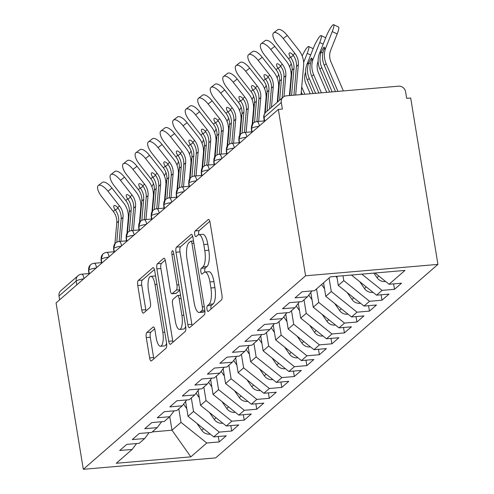 <?xml version="1.0" encoding="UTF-8"?>
<svg xmlns="http://www.w3.org/2000/svg" width="494" height="494" viewBox="0 0 494 494"><rect width="100%" height="100%" fill="white"/><g stroke="black" fill="none" stroke-linecap="round" stroke-linejoin="round"><path stroke-width="0.74" d="M206.992 309.318A2.921 0.945 -94.9 0 0 208.104 311.486A2.921 0.945 -94.9 0 0 208.314 311.387L221.374 300.019A4.174 1.352 -94.9 0 0 221.942 294.924L210.086 222.522A4.174 1.352 -94.9 0 0 208.499 219.429A4.174 1.352 -94.9 0 0 208.196 219.571L195.136 230.939A2.921 0.945 -94.9 0 0 194.741 234.502A2.921 0.945 -94.9 0 0 195.852 236.663A2.921 0.945 -94.9 0 0 196.062 236.57L197.748 235.101A13.363 4.329 -94.9 0 1 198.712 234.656A13.363 4.329 -94.9 0 1 203.794 244.542L204.782 250.582A13.363 4.329 -94.9 0 1 202.954 266.877L201.262 268.347A2.921 0.945 -94.9 0 0 200.867 271.91A2.921 0.945 -94.9 0 0 201.978 274.077A2.921 0.945 -94.9 0 0 202.188 273.979L203.874 272.509A13.363 4.329 -94.9 0 1 204.837 272.064A13.363 4.329 -94.9 0 1 209.919 281.957L210.907 287.99A13.363 4.329 -94.9 0 1 209.079 304.285L207.387 305.755A2.921 0.945 -94.9 0 0 206.992 309.318M204.837 272.064L208.851 271.719A13.363 4.329 -94.9 0 1 213.927 281.611L214.915 287.644A13.363 4.329 -94.9 0 1 213.093 303.94L211.401 305.409A2.921 0.945 -94.9 0 0 211 308.972A2.921 0.945 -94.9 0 0 211.012 309.034M209.814 221.306L199.15 230.593A2.921 0.945 -94.9 0 0 198.749 234.156A2.921 0.945 -94.9 0 0 198.847 234.644M198.712 234.656L202.725 234.31A13.363 4.329 -94.9 0 1 207.801 244.203L208.789 250.236A13.363 4.329 -94.9 0 1 206.967 266.532L205.276 268.001A2.921 0.945 -94.9 0 0 204.874 271.564A2.921 0.945 -94.9 0 0 204.973 272.052M146.848 332.493A4.174 1.352 -94.9 0 0 146.28 337.587L149.608 357.903A4.174 1.352 -94.9 0 0 151.195 360.991A4.174 1.352 -94.9 0 0 151.491 360.855L165.996 348.227A4.174 1.352 -94.9 0 0 166.571 343.132L154.715 270.731A4.174 1.352 -94.9 0 0 153.121 267.637A4.174 1.352 -94.9 0 0 152.825 267.779L138.32 280.407A4.174 1.352 -94.9 0 0 137.752 285.495L141.766 310.034A4.174 1.352 -94.9 0 0 143.353 313.122A4.174 1.352 -94.9 0 0 143.655 312.986L149.861 307.583A4.174 1.352 -94.9 0 0 150.435 302.489L148.441 290.324A11.171 3.619 -94.9 0 1 150.769 276.331A11.171 3.619 -94.9 0 1 155.017 284.593L162.822 332.264A11.171 3.619 -94.9 0 1 160.494 346.257A11.171 3.619 -94.9 0 1 156.246 337.989L154.943 330.041A4.174 1.352 -94.9 0 0 153.356 326.954A4.174 1.352 -94.9 0 0 153.06 327.09L146.848 332.493L150.861 332.147A4.174 1.352 -94.9 0 0 150.287 337.241L153.615 357.557A4.174 1.352 -94.9 0 0 153.887 358.768M278.344 109.409L305.588 275.788L83.313 469.3L56.069 302.921L278.344 109.409L282.352 109.063L281.284 102.505L264.092 117.467L264.716 121.271M187.831 324.62A4.174 1.352 -94.9 0 0 189.418 327.713A4.174 1.352 -94.9 0 0 189.721 327.571L204.226 314.944A4.174 1.352 -94.9 0 0 204.794 309.855L192.938 237.447A4.174 1.352 -94.9 0 0 191.351 234.36A4.174 1.352 -94.9 0 0 191.048 234.496L176.549 247.124A4.174 1.352 -94.9 0 0 175.975 252.218L187.831 324.62L191.845 324.274A4.174 1.352 -94.9 0 0 192.117 325.49M185.114 331.585L170.609 344.213A4.174 1.352 -94.9 0 1 170.307 344.349A4.174 1.352 -94.9 0 1 168.72 341.261L156.864 268.853A4.174 1.352 -94.9 0 1 157.432 263.765L163.638 258.362A4.174 1.352 -94.9 0 1 163.94 258.22A4.174 1.352 -94.9 0 1 165.527 261.314L170.337 290.676A4.174 1.352 -94.9 0 0 171.924 293.769A4.174 1.352 -94.9 0 0 172.227 293.627L176.339 290.046A4.174 1.352 -94.9 0 0 176.914 284.952L171.906 254.379A2.921 0.945 -94.9 0 1 172.517 250.717A2.921 0.945 -94.9 0 1 173.629 252.885L185.682 326.491A4.174 1.352 -94.9 0 1 185.114 331.585M305.588 275.788L437.931 264.395L215.656 457.907L83.313 469.3M393.613 283.877L394.502 289.305L401.517 283.198L389.081 284.266L404.987 270.422L330.393 276.844L314.493 290.688L302.056 291.763L295.048 297.863L307.478 296.795L301.97 301.593L289.533 302.661L282.525 308.769L294.955 307.7L289.447 312.492L277.017 313.567L270.002 319.667L282.432 318.599L276.924 323.397L264.494 324.465L257.479 330.572L269.909 329.504L264.401 334.296L251.971 335.37L244.956 341.471L257.386 340.403L251.878 345.201L239.448 346.269L232.433 352.376L244.863 351.308L239.355 356.1L226.925 357.174L219.91 363.281L232.341 362.207L226.832 367.005L214.402 368.073L207.387 374.18L219.818 373.112L214.31 377.91L201.879 378.978L194.864 385.085L207.295 384.011L201.787 388.809L189.356 389.877L182.342 395.984L194.778 394.916L189.264 399.714L176.833 400.782L169.819 406.889L182.255 405.815L176.741 410.613L164.311 411.681L157.296 417.788L169.732 416.72L164.218 421.518L151.788 422.586L144.773 428.693L157.209 427.619L151.695 432.417L139.265 433.485L132.25 439.592L144.686 438.524L139.172 443.322L126.742 444.39L119.727 450.497L132.164 449.423L136.585 443.544M394.502 289.305L382.072 290.373L376.564 295.171L351.438 275.034M381.09 294.782L381.979 300.204L388.994 294.097L376.564 295.171M381.979 300.204L369.549 301.272L364.041 306.07L338.291 285.433L336.797 276.294M368.567 305.681L369.456 311.109L376.471 305.002L364.041 306.07M369.456 311.109L357.026 312.177L351.518 316.975L325.768 296.332L323.551 282.803M356.044 316.586L356.934 322.008L363.948 315.901L351.518 316.975M356.934 322.008L344.503 323.076L338.995 327.874L313.245 307.237L310.812 292.362M343.521 327.485L344.411 332.913L351.425 326.806L338.995 327.874M344.411 332.913L331.98 333.981L326.472 338.779L300.723 318.136L298.29 303.267M330.999 338.39L331.888 343.812L338.903 337.705L326.472 338.779M331.888 343.812L319.457 344.88L313.949 349.678L288.2 329.041L285.767 314.165M318.482 349.289L319.365 354.717L326.38 348.61L313.949 349.678M319.365 354.717L306.935 355.785L301.426 360.583L275.677 339.94L273.244 325.071M305.959 360.194L306.842 365.616L313.857 359.509L301.426 360.583M306.842 365.616L294.412 366.69L288.904 371.482L263.154 350.845L260.721 335.969M293.436 371.093L294.325 376.521L301.334 370.414L288.904 371.482M294.325 376.521L281.889 377.589L276.381 382.387L250.631 361.744L248.198 346.874M280.913 381.998L281.802 387.42L288.811 381.319L276.381 382.387M281.802 387.42L269.366 388.494L263.858 393.286L238.108 372.649L235.675 357.773M268.39 392.897L269.279 398.325L276.288 392.217L263.858 393.286M269.279 398.325L256.843 399.393L251.335 404.191L225.585 383.548L223.152 368.678M255.867 403.802L256.757 409.223L263.765 403.123L251.335 404.191M256.757 409.223L244.32 410.298L238.812 415.09L213.062 394.453L210.629 379.577M243.344 414.701L244.234 420.128L251.242 414.021L238.812 415.09M244.234 420.128L231.797 421.197L226.289 425.995L200.539 405.358L198.106 390.482M230.822 425.606L231.711 431.027L238.719 424.926L226.289 425.995M231.711 431.027L219.274 432.102L213.766 436.9L188.023 416.257L185.583 401.381M218.299 436.505L219.188 441.932L226.196 435.825L213.766 436.9M219.188 441.932L206.758 443.001L190.851 456.845L116.257 463.273L132.164 449.423M144.686 438.524L149.108 432.639M169.769 416.664L171.992 430.212L181.008 422.364L178.791 408.828M206.758 443.001L181.008 422.364M152.282 431.91L171.992 430.212L190.851 456.845M157.209 427.619L161.631 421.74M188.023 416.257L193.531 411.459L191.314 397.929M219.274 432.102L193.531 411.459M169.732 416.72L174.147 410.835M200.539 405.358L206.054 400.56L203.837 387.024M231.797 421.197L206.054 400.56M182.255 405.815L186.67 399.936M213.062 394.453L218.576 389.655L216.36 376.125M244.32 410.298L218.576 389.655M194.778 394.916L199.193 389.031M225.585 383.548L231.099 378.756L228.883 365.22M256.843 399.393L231.099 378.756M207.295 384.011L211.716 378.132M238.108 372.649L243.622 367.851L241.405 354.322M269.366 388.494L243.622 367.851M219.818 373.112L224.239 367.227M250.631 361.744L256.145 356.952L253.928 343.416M281.889 377.589L256.145 356.952M232.341 362.207L236.762 356.328M263.154 350.845L268.662 346.047L266.451 332.518M294.412 366.69L268.662 346.047M244.863 351.308L249.285 345.423M275.677 339.94L281.185 335.148L278.974 321.613M306.935 355.785L281.185 335.148M257.386 340.403L261.808 334.524M288.2 329.041L293.708 324.243L291.497 310.714M319.457 344.88L293.708 324.243M269.909 329.504L274.331 323.619M300.723 318.136L306.231 313.338L304.014 299.809M331.98 333.981L306.231 313.338M282.432 318.599L286.853 312.714M313.245 307.237L318.754 302.439L316.537 288.91M344.503 323.076L318.754 302.439M294.955 307.7L299.376 301.815M325.768 296.332L331.276 291.534L329.06 278.005M357.026 312.177L331.276 291.534M307.478 296.795L311.899 290.91M338.291 285.433L343.799 280.635L343.003 275.757M369.549 301.272L343.799 280.635M281.284 102.505A6.379 5.879 49 0 1 283.105 97.176A6.379 5.879 49 0 1 286.292 95.842L398.578 86.172A6.379 5.879 49 0 1 405.599 91.804L406.673 98.362L410.687 98.016L437.931 264.395M382.072 290.373L361.818 274.139M59.626 299.821L59.008 296.017A6.379 5.879 -131 0 1 60.83 290.688L78.015 275.726A6.379 5.879 -131 0 0 76.193 281.055L59.008 296.017M389.081 284.266L375.026 273.003M252.131 132.231L251.508 128.428A6.379 5.879 -131 0 1 252.996 123.414A6.379 5.879 -131 0 1 253.336 123.092A6.379 6.379 0 0 1 256.979 121.549A6.379 2.069 -94.9 0 1 259.344 125.945M239.609 143.13L238.985 139.327A6.379 5.879 -131 0 1 240.473 134.319A6.379 5.879 -131 0 1 240.813 133.998A6.379 6.379 0 0 1 244.456 132.454A6.379 2.069 -94.9 0 1 246.821 136.85M227.086 154.035L226.462 150.232A6.379 5.879 -131 0 1 227.95 145.217A6.379 5.879 -131 0 1 228.29 144.896A6.379 6.379 0 0 1 231.933 143.353A6.379 2.069 -94.9 0 1 234.298 147.755M214.563 164.934L213.939 161.13A6.379 5.879 -131 0 1 215.427 156.123A6.379 5.879 -131 0 1 215.767 155.801A6.379 6.379 0 0 1 219.41 154.258A6.379 2.069 -94.9 0 1 221.781 158.654M202.04 175.839L201.416 172.036A6.379 5.879 -131 0 1 202.911 167.021A6.379 5.879 -131 0 1 203.244 166.706A6.379 6.379 0 0 1 206.887 165.157A6.379 2.069 -94.9 0 1 209.258 169.559M189.517 186.738L188.893 182.934A6.379 5.879 -131 0 1 190.388 177.926A6.379 5.879 -131 0 1 190.721 177.605A6.379 6.379 0 0 1 194.364 176.062A6.379 2.069 -94.9 0 1 196.736 180.458M176.994 197.643L176.37 193.839A6.379 5.879 -131 0 1 177.865 188.825A6.379 5.879 -131 0 1 178.198 188.51A6.379 6.379 0 0 1 181.841 186.96A6.379 2.069 -94.9 0 1 184.213 191.363M164.471 208.542L163.847 204.738A6.379 5.879 -131 0 1 165.342 199.73A6.379 5.879 -131 0 1 165.675 199.409A6.379 6.379 0 0 1 169.319 197.866A6.379 2.069 -94.9 0 1 171.69 202.262M151.948 219.447L151.331 215.643A6.379 5.879 -131 0 1 152.819 210.629A6.379 5.879 -131 0 1 153.152 210.314A6.379 6.379 0 0 1 156.796 208.764A6.379 2.069 -94.9 0 1 159.167 213.167M139.425 230.346L138.808 226.548A6.379 5.879 -131 0 1 140.296 221.534A6.379 5.879 -131 0 1 140.629 221.213A6.379 6.379 0 0 1 144.273 219.669A6.379 2.069 -94.9 0 1 146.644 224.066M126.909 241.251L126.285 237.447A6.379 5.879 -131 0 1 127.773 232.433A6.379 5.879 -131 0 1 128.107 232.118A6.379 6.379 0 0 1 131.75 230.568A6.379 2.069 -94.9 0 1 134.121 234.971M114.386 252.15L113.762 248.352A6.379 5.879 -131 0 1 115.25 243.338A6.379 5.879 -131 0 1 115.584 243.017A6.379 6.379 0 0 1 119.227 241.473A6.379 2.069 -94.9 0 1 121.598 245.87M101.863 263.055L101.239 259.251A6.379 5.879 -131 0 1 102.727 254.237A6.379 5.879 -131 0 1 103.061 253.922A6.379 6.379 0 0 1 106.704 252.378A6.379 2.069 -94.9 0 1 109.075 256.775M89.34 273.96L88.716 270.156A6.379 5.879 -131 0 1 90.204 265.142A6.379 5.879 -131 0 1 90.538 264.821A6.379 6.379 0 0 1 94.181 263.277A6.379 2.069 -94.9 0 1 96.552 267.674M192.666 236.231L180.557 246.778A4.174 1.352 -94.9 0 0 179.989 251.872L191.845 324.274M201.953 310.491A2.921 0.945 -94.9 0 0 202.349 306.928L191.944 243.369A2.921 0.945 -94.9 0 0 190.832 241.208A2.921 0.945 -94.9 0 0 190.622 241.307L188.838 242.857A13.363 4.329 -94.9 0 0 187.016 259.152L194.13 302.594A13.363 4.329 -94.9 0 0 199.206 312.486A13.363 4.329 -94.9 0 0 200.169 312.041L201.953 310.491L204.856 310.238M199.206 312.486L203.219 312.14A13.363 4.329 -94.9 0 0 204.176 311.695L200.169 312.041M204.93 311.041L204.176 311.695M165.255 260.097L161.445 263.419A4.174 1.352 -94.9 0 0 160.871 268.514L172.727 340.916A4.174 1.352 -94.9 0 0 172.999 342.132M171.924 293.769L175.932 293.424A4.174 1.352 -94.9 0 0 176.234 293.282L179.742 290.231M175.327 321.143A11.171 3.619 -94.9 0 0 179.575 329.412A11.171 3.619 -94.9 0 0 181.903 315.419L179.155 298.629A4.174 1.352 -94.9 0 0 177.562 295.536A4.174 1.352 -94.9 0 0 177.266 295.678L173.147 299.259A4.174 1.352 -94.9 0 0 172.579 304.353L175.327 321.143M179.575 329.412L183.583 329.066A11.171 3.619 -94.9 0 0 185.658 326.336M154.671 328.831L150.861 332.147M160.494 346.257L164.502 345.911A11.171 3.619 -94.9 0 0 166.577 343.176M155.604 276.195A11.171 3.619 -94.9 0 0 154.783 275.985L150.769 276.331M154.443 269.514L142.328 280.061A4.174 1.352 -94.9 0 0 141.759 285.149L145.779 309.689A4.174 1.352 -94.9 0 0 146.051 310.905M385.555 281.438A8.509 7.836 -131 0 1 384.906 281.524A8.509 7.836 -131 0 1 377.027 277.665L373.872 273.102M333.672 24.7L338.6 27.034A10.633 1.778 115.3 0 1 337.18 33.919L332.252 31.585A10.633 1.778 -64.7 0 0 333.672 24.7A10.633 1.778 -64.7 0 0 325.991 37.038L319.495 53.377A21.273 19.587 49 0 0 319.884 69.179L329.683 92.106M343.355 90.927L330.974 61.954A15.74 14.493 -131 0 1 330.684 50.265L337.18 33.919M332.252 31.585L325.756 47.93A21.273 19.587 49 0 0 326.145 63.726L337.97 91.39M322.903 52.833L321.254 52.055L321.378 51.74A4.255 0.71 115.3 0 1 323.978 47.263A4.255 0.71 115.3 0 1 324.323 47.115A4.255 0.71 115.3 0 1 323.873 49.567L323.761 49.875A21.273 19.587 49 0 0 324.268 65.362L335.482 91.606M321.254 52.055A21.273 19.587 49 0 0 321.767 67.542L332.172 91.89M295.659 95.033L298.339 64.763A15.74 14.493 49 0 0 294.844 53.346L283.253 38.563A10.633 4.143 -127.6 0 0 273.639 32.857L277.671 29.751A10.633 4.143 52.4 0 1 287.292 35.457L298.882 50.24A21.273 19.587 -131 0 1 303.606 65.671L301.044 94.57M273.639 32.857A10.633 4.143 -127.6 0 0 276.992 44.015L288.582 58.798L290.466 57.162A4.255 1.655 52.4 0 1 289.305 53.006A4.255 1.655 52.4 0 1 289.336 52.982A4.255 1.655 52.4 0 1 292.961 54.988L293.183 55.266A15.74 14.493 -131 0 1 296.462 66.4L298.339 64.763M296.462 66.4L293.986 94.366A4.255 1.099 99.8 0 1 293.893 95.188M291.584 95.385L293.955 68.58A15.74 14.493 -131 0 0 290.676 57.446L290.466 57.162M289.836 95.533L292.078 70.216A15.74 14.493 49 0 0 288.582 58.798M373.032 292.343A8.509 7.836 -131 0 1 372.383 292.423A8.509 7.836 -131 0 1 364.504 288.564L359.743 281.691M323.175 44.12L319.729 42.49A10.633 1.778 -64.7 0 0 321.149 35.605A10.633 1.778 -64.7 0 0 313.468 47.943L306.972 64.282A21.273 19.587 49 0 0 307.367 80.084L313.11 93.533M326.781 92.353L318.451 72.859A15.74 14.493 -131 0 1 318.13 61.256M319.729 42.49L313.233 58.829A21.273 19.587 49 0 0 313.628 74.631L321.396 92.816M310.38 63.738L308.731 62.954L308.855 62.645A4.255 0.71 115.3 0 1 311.455 58.162A4.255 0.71 115.3 0 1 311.8 58.02A4.255 0.71 115.3 0 1 311.35 60.472L311.239 60.774A21.273 19.587 49 0 0 311.745 76.267L318.914 93.033M308.731 62.954A21.273 19.587 49 0 0 309.244 78.447L315.598 93.317M360.509 303.242A8.509 7.836 -131 0 1 359.86 303.328A8.509 7.836 -131 0 1 351.981 299.469L347.226 292.59M310.652 55.025L307.206 53.389A10.633 1.778 -64.7 0 0 308.627 46.504A10.633 1.778 -64.7 0 0 302.174 55.989M310.213 93.78L305.928 83.758A15.74 14.493 -131 0 1 305.607 72.155M307.206 53.389L303.631 62.386M301.717 86.975L304.829 94.243M301.278 91.97L302.34 94.459M337.056 277.906L335.988 276.362M347.986 314.147A8.509 7.836 -131 0 1 347.338 314.227A8.509 7.836 -131 0 1 339.458 310.368L334.704 303.495M291.244 63.664A10.633 1.778 -64.7 0 0 289.651 66.888M292.003 71.031L291.108 73.291M324.533 288.805L321.569 284.525M335.463 325.046A8.509 7.836 -131 0 1 334.815 325.132A8.509 7.836 -131 0 1 326.935 321.273L322.181 314.394M278.721 74.569A10.633 1.778 -64.7 0 0 277.128 77.793M279.481 81.936L278.585 84.19M312.01 299.71L308.787 295.054M283.97 96.565L285.816 75.668A15.74 14.493 49 0 0 282.321 64.251L270.731 49.468A10.633 4.143 -127.6 0 0 261.116 43.762L265.148 40.656A10.633 4.143 52.4 0 1 274.769 46.362L286.359 61.145A21.273 19.587 -131 0 1 291.083 76.57L289.398 95.577M261.116 43.762A10.633 4.143 -127.6 0 0 264.469 54.92L276.06 69.703L277.943 68.061A4.255 1.655 52.4 0 1 276.788 63.905A4.255 1.655 52.4 0 1 276.813 63.88A4.255 1.655 52.4 0 1 280.438 65.887L280.66 66.165A15.74 14.493 -131 0 1 283.939 77.299L285.816 75.668M279.598 100.226L281.432 79.485A15.74 14.493 -131 0 0 278.153 68.345L277.943 68.061M277.721 101.863L279.555 81.115A15.74 14.493 49 0 0 276.06 69.703M282.105 98.047L283.939 77.299M271.459 107.315L273.293 86.567A15.74 14.493 49 0 0 269.798 75.15L258.208 60.367A10.633 4.143 -127.6 0 0 248.593 54.667L252.625 51.561A10.633 4.143 52.4 0 1 262.246 57.261L273.837 72.05A21.273 19.587 -131 0 1 278.56 87.475L277.251 102.277M248.593 54.667A10.633 4.143 -127.6 0 0 251.946 65.819L263.537 80.602L265.42 78.966A4.255 1.655 52.4 0 1 264.265 74.81A4.255 1.655 52.4 0 1 264.29 74.785A4.255 1.655 52.4 0 1 267.915 76.792L268.137 77.07A15.74 14.493 -131 0 1 271.416 88.204L273.293 86.567M267.075 111.131L268.909 90.383A15.74 14.493 -131 0 0 265.63 79.25L265.42 78.966M265.185 112.891L267.032 92.02A15.74 14.493 49 0 0 263.537 80.602M269.582 108.952L271.416 88.204M258.652 121.407L260.77 97.472A15.74 14.493 49 0 0 257.275 86.055L245.685 71.272A10.633 4.143 -127.6 0 0 236.07 65.566L240.109 62.46A10.633 4.143 52.4 0 1 249.723 68.166L261.314 82.949A21.273 19.587 -131 0 1 266.038 98.374L264.691 113.577M236.07 65.566A10.633 4.143 -127.6 0 0 239.423 76.724L251.014 91.507L252.897 89.865A4.255 1.655 52.4 0 1 251.742 85.715A4.255 1.655 52.4 0 1 251.773 85.69A4.255 1.655 52.4 0 1 255.392 87.691L255.614 87.969A15.74 14.493 -131 0 1 258.893 99.109L260.77 97.472M254.534 122.271L256.386 101.289A15.74 14.493 -131 0 0 253.107 90.155L252.897 89.865M252.662 123.784L254.509 102.919A15.74 14.493 49 0 0 251.014 91.507M256.905 121.555L258.893 99.109M264.129 119.925L264.037 120.944M246.129 132.306L248.247 108.371A15.74 14.493 49 0 0 244.752 96.96L233.162 82.171A10.633 4.143 -127.6 0 0 223.547 76.471L227.586 73.365A10.633 4.143 52.4 0 1 237.2 79.065L248.791 93.854A21.273 19.587 -131 0 1 253.515 109.279L252.168 124.476M223.547 76.471A10.633 4.143 -127.6 0 0 226.9 87.623L238.491 102.406L240.374 100.77A4.255 1.655 52.4 0 1 239.22 96.614A4.255 1.655 52.4 0 1 239.25 96.589A4.255 1.655 52.4 0 1 242.869 98.596L243.091 98.874A15.74 14.493 -131 0 1 246.37 110.008L248.247 108.371M242.011 133.176L243.869 112.187A15.74 14.493 -131 0 0 240.584 101.054L240.374 100.77M240.14 134.689L241.986 113.824A15.74 14.493 49 0 0 238.491 102.406M244.382 132.46L246.37 110.008M251.607 130.842L251.52 131.842M322.94 335.951A8.509 7.836 -131 0 1 322.292 336.031A8.509 7.836 -131 0 1 314.412 332.172L309.658 325.299M266.198 85.474A10.633 1.778 -64.7 0 0 264.605 88.692M266.958 92.841L266.062 95.095M299.488 310.609L296.264 305.953M233.606 143.211L235.724 119.276A15.74 14.493 49 0 0 232.229 107.859L220.639 93.076A10.633 4.143 -127.6 0 0 211.024 87.37L215.063 84.264A10.633 4.143 52.4 0 1 224.677 89.97L236.268 104.753A21.273 19.587 -131 0 1 240.992 120.178L239.646 135.375M211.024 87.37A10.633 4.143 -127.6 0 0 214.377 98.528L225.968 113.311L227.851 111.669A4.255 1.655 52.4 0 1 226.697 107.519A4.255 1.655 52.4 0 1 226.727 107.494A4.255 1.655 52.4 0 1 230.346 109.501L230.568 109.773A15.74 14.493 -131 0 1 233.847 120.913L235.724 119.276M229.488 144.075L231.346 123.092A15.74 14.493 -131 0 0 228.067 111.959L227.851 111.669M227.617 145.594L229.463 124.729A15.74 14.493 49 0 0 225.968 113.311M231.859 143.359L233.847 120.913M239.084 141.747L238.997 142.747M310.417 346.85A8.509 7.836 -131 0 1 309.769 346.936A8.509 7.836 -131 0 1 301.89 343.077L297.135 336.198M253.675 96.373A10.633 1.778 -64.7 0 0 252.082 99.597M254.441 103.74L253.539 105.994M286.965 321.514L283.741 316.858M221.084 154.109L223.202 130.175A15.74 14.493 49 0 0 219.707 118.764L208.116 103.975A10.633 4.143 -127.6 0 0 198.502 98.275L202.54 95.169A10.633 4.143 52.4 0 1 212.154 100.869L223.745 115.658A21.273 19.587 -131 0 1 228.469 131.083L227.123 146.28M198.502 98.275A10.633 4.143 -127.6 0 0 201.855 109.427L213.445 124.21L215.328 122.574A4.255 1.655 52.4 0 1 214.174 118.418A4.255 1.655 52.4 0 1 214.205 118.393A4.255 1.655 52.4 0 1 217.823 120.4L218.045 120.678A15.74 14.493 -131 0 1 221.324 131.812L223.202 130.175M216.965 154.98L218.823 133.991A15.74 14.493 -131 0 0 215.545 122.858L215.328 122.574M215.094 156.493L216.94 135.628A15.74 14.493 49 0 0 213.445 124.21M219.336 154.264L221.324 131.812M226.561 152.646L226.474 153.646M297.894 357.755A8.509 7.836 -131 0 1 297.246 357.835A8.509 7.836 -131 0 1 289.367 353.976L284.612 347.103M241.158 107.278A10.633 1.778 -64.7 0 0 239.559 110.495M241.918 114.645L241.016 116.899M274.448 332.413L271.218 327.757M208.561 165.015L210.679 141.08A15.74 14.493 49 0 0 207.184 129.663L195.593 114.88A10.633 4.143 -127.6 0 0 185.979 109.174L190.017 106.068A10.633 4.143 52.4 0 1 199.632 111.774L211.222 126.557A21.273 19.587 -131 0 1 215.946 141.982L214.6 157.178M185.979 109.174A10.633 4.143 -127.6 0 0 189.332 120.332L200.922 135.115L202.806 133.473A4.255 1.655 52.4 0 1 201.651 129.323A4.255 1.655 52.4 0 1 201.682 129.298A4.255 1.655 52.4 0 1 205.306 131.305L205.523 131.583A15.74 14.493 -131 0 1 208.801 142.717L210.679 141.08M204.442 165.879L206.301 144.896A15.74 14.493 -131 0 0 203.022 133.763L202.806 133.473M202.571 167.398L204.417 146.533A15.74 14.493 49 0 0 200.922 135.115M206.813 165.163L208.801 142.717M214.038 163.551L213.951 164.551M285.371 368.654A8.509 7.836 -131 0 1 284.723 368.74A8.509 7.836 -131 0 1 276.844 364.881L272.089 358.008M228.636 118.177A10.633 1.778 -64.7 0 0 227.036 121.401M229.395 125.544L228.494 127.804M261.925 343.318L258.702 338.662M196.038 175.913L198.156 151.979A15.74 14.493 49 0 0 194.661 140.568L183.07 125.785A10.633 4.143 -127.6 0 0 173.456 120.079L177.494 116.973A10.633 4.143 52.4 0 1 187.109 122.679L198.699 137.462A21.273 19.587 -131 0 1 203.423 152.887L202.077 168.084M173.456 120.079A10.633 4.143 -127.6 0 0 176.809 131.231L188.405 146.014L190.283 144.378A4.255 1.655 52.4 0 1 189.128 140.222A4.255 1.655 52.4 0 1 189.159 140.197A4.255 1.655 52.4 0 1 192.784 142.204L193 142.482A15.74 14.493 -131 0 1 196.279 153.615L198.156 151.979M191.919 176.784L193.778 155.795A15.74 14.493 -131 0 0 190.499 144.662L190.283 144.378M190.048 178.297L191.9 157.432A15.74 14.493 49 0 0 188.405 146.014M194.296 176.068L196.279 153.615M201.515 174.45L201.429 175.45M272.849 379.559A8.509 7.836 -131 0 1 272.2 379.639A8.509 7.836 -131 0 1 264.321 375.78L259.566 368.907M216.113 129.082A10.633 1.778 -64.7 0 0 214.513 132.299M216.872 136.449L215.971 138.703M249.402 354.217L246.179 349.561M183.515 186.818L185.639 162.884A15.74 14.493 49 0 0 182.144 151.467L170.547 136.684A10.633 4.143 -127.6 0 0 160.933 130.978L164.971 127.872A10.633 4.143 52.4 0 1 174.586 133.578L186.176 148.361A21.273 19.587 -131 0 1 190.9 163.786L189.554 178.982M160.933 130.978A10.633 4.143 -127.6 0 0 164.286 142.136L175.883 156.919L177.76 155.277A4.255 1.655 52.4 0 1 176.605 151.127A4.255 1.655 52.4 0 1 176.636 151.102A4.255 1.655 52.4 0 1 180.261 153.109L180.477 153.387A15.74 14.493 -131 0 1 183.756 164.521L185.639 162.884M179.396 187.683L181.255 166.7A15.74 14.493 -131 0 0 177.976 155.567L177.76 155.277M177.531 189.202L179.378 168.337A15.74 14.493 49 0 0 175.883 156.919M181.773 186.967L183.756 164.521M188.992 185.355L188.906 186.355M260.332 390.458A8.509 7.836 -131 0 1 259.677 390.544A8.509 7.836 -131 0 1 251.798 386.685L247.043 379.812M203.59 139.981A10.633 1.778 -64.7 0 0 201.99 143.204M204.349 147.348L203.448 149.608M236.879 365.122L233.656 360.466M170.998 197.717L173.116 173.783A15.74 14.493 49 0 0 169.621 162.372L158.024 147.589A10.633 4.143 -127.6 0 0 148.41 141.883L152.448 138.777A10.633 4.143 52.4 0 1 162.063 144.483L173.653 159.266A21.273 19.587 -131 0 1 178.377 174.691L177.031 189.887M148.41 141.883A10.633 4.143 -127.6 0 0 151.763 153.035L163.36 167.818L165.243 166.182A4.255 1.655 52.4 0 1 164.082 162.026A4.255 1.655 52.4 0 1 164.113 162.001A4.255 1.655 52.4 0 1 167.738 164.008L167.954 164.286A15.74 14.493 -131 0 1 171.233 175.419L173.116 173.783M166.873 198.588L168.732 177.599A15.74 14.493 -131 0 0 165.453 166.466L165.243 166.182M165.008 200.101L166.855 179.236A15.74 14.493 49 0 0 163.36 167.818M169.251 197.872L171.233 175.419M176.469 196.254L176.383 197.254M247.809 401.363A8.509 7.836 -131 0 1 247.154 401.443A8.509 7.836 -131 0 1 239.275 397.584L234.52 390.711M191.067 150.886A10.633 1.778 -64.7 0 0 189.468 154.109M191.826 158.253L190.931 160.507M224.356 376.02L221.133 371.365M158.475 208.622L160.593 184.688A15.74 14.493 49 0 0 157.098 173.271L145.502 158.488A10.633 4.143 -127.6 0 0 135.887 152.782L139.925 149.676A10.633 4.143 52.4 0 1 149.54 155.382L161.13 170.164A21.273 19.587 -131 0 1 165.854 185.59L164.514 200.786M135.887 152.782A10.633 4.143 -127.6 0 0 139.24 163.94L150.837 178.723L152.72 177.087A4.255 1.655 52.4 0 1 151.559 172.931A4.255 1.655 52.4 0 1 151.59 172.906A4.255 1.655 52.4 0 1 155.215 174.913L155.431 175.191A15.74 14.493 -131 0 1 158.71 186.324L160.593 184.688M154.35 209.487L156.209 188.504A15.74 14.493 -131 0 0 152.93 177.371L152.72 177.087M152.485 211.006L154.332 190.141A15.74 14.493 49 0 0 150.837 178.723M156.728 208.771L158.71 186.324M163.946 207.159L163.86 208.159M235.286 412.262A8.509 7.836 -131 0 1 234.631 412.348A8.509 7.836 -131 0 1 226.752 408.489L221.997 401.616M178.544 161.785A10.633 1.778 -64.7 0 0 176.945 165.008M179.303 169.152L178.408 171.412M211.833 386.926L208.61 382.27M145.952 219.527L148.07 195.587A15.74 14.493 49 0 0 144.575 184.176L132.979 169.393A10.633 4.143 -127.6 0 0 123.364 163.687L127.403 160.581A10.633 4.143 52.4 0 1 137.017 166.287L148.614 181.07A21.273 19.587 -131 0 1 153.331 196.495L151.991 211.691M123.364 163.687A10.633 4.143 -127.6 0 0 126.723 174.839L138.314 189.628L140.197 187.986A4.255 1.655 52.4 0 1 139.036 183.83A4.255 1.655 52.4 0 1 139.067 183.805A4.255 1.655 52.4 0 1 142.692 185.812L142.908 186.09A15.74 14.493 -131 0 1 146.193 197.223L148.07 195.587M141.827 220.392L143.686 199.403A15.74 14.493 -131 0 0 140.407 188.27L140.197 187.986M139.963 221.905L141.809 201.039A15.74 14.493 49 0 0 138.314 189.628M144.205 219.676L146.193 197.223M151.423 218.058L151.337 219.058M222.763 423.167A8.509 7.836 -131 0 1 222.115 423.247A8.509 7.836 -131 0 1 214.235 419.387L209.475 412.515M166.021 172.69A10.633 1.778 -64.7 0 0 164.422 175.913M166.781 180.057L165.885 182.311M199.31 397.831L196.087 393.168M133.429 230.426L135.547 206.492A15.74 14.493 49 0 0 132.052 195.074L120.462 180.291A10.633 4.143 -127.6 0 0 110.841 174.586L114.88 171.48A10.633 4.143 52.4 0 1 124.494 177.185L136.091 191.968A21.273 19.587 -131 0 1 140.809 207.394L139.469 222.59M110.841 174.586A10.633 4.143 -127.6 0 0 114.2 185.744L125.791 200.527L127.674 198.891A4.255 1.655 52.4 0 1 126.513 194.735A4.255 1.655 52.4 0 1 126.544 194.71A4.255 1.655 52.4 0 1 130.169 196.717L130.391 196.995A15.74 14.493 -131 0 1 133.67 208.128L135.547 206.492M129.305 231.291L131.163 210.308A15.74 14.493 -131 0 0 127.884 199.175L127.674 198.891M127.44 232.81L129.286 211.945A15.74 14.493 49 0 0 125.791 200.527M131.682 230.575L133.67 208.128M138.9 228.963L138.814 229.963M210.24 434.065A8.509 7.836 -131 0 1 209.592 434.152A8.509 7.836 -131 0 1 201.713 430.293L196.952 423.42M153.498 183.589A10.633 1.778 -64.7 0 0 151.899 186.812M154.258 190.956L153.362 193.216M186.788 408.729L183.564 404.073M120.907 241.331L123.025 217.391A15.74 14.493 49 0 0 119.529 205.979L107.939 191.197A10.633 4.143 -127.6 0 0 98.318 185.491L102.357 182.385A10.633 4.143 52.4 0 1 111.971 188.091L123.568 202.873A21.273 19.587 -131 0 1 128.292 218.299L126.946 233.495M98.318 185.491A10.633 4.143 -127.6 0 0 101.678 196.643L113.268 211.432L115.151 209.789A4.255 1.655 52.4 0 1 113.991 205.634A4.255 1.655 52.4 0 1 114.021 205.609A4.255 1.655 52.4 0 1 117.646 207.616L117.868 207.894A15.74 14.493 -131 0 1 121.147 219.027L123.025 217.391M116.782 242.196L118.64 221.207A15.74 14.493 -131 0 0 115.361 210.073L115.151 209.789M114.917 243.709L116.763 222.843A15.74 14.493 49 0 0 113.268 211.432M119.159 241.48L121.147 219.027M126.378 239.862L126.291 240.862M283.105 97.176L265.92 112.138A6.379 5.879 49 0 0 264.092 117.467A6.379 1.389 170.7 0 0 263.808 117.986L264.395 121.555M76.817 284.859L76.193 281.055A6.379 1.389 170.7 0 1 83.603 278.949M258.918 126.322A6.379 1.389 170.7 0 0 251.508 128.428A6.379 1.389 170.7 0 0 251.285 128.885L252.996 123.414M246.395 137.221A6.379 1.389 170.7 0 0 238.985 139.327A6.379 1.389 170.7 0 0 238.763 139.79L240.473 134.319M233.872 148.126A6.379 1.389 170.7 0 0 226.462 150.232A6.379 1.389 170.7 0 0 226.24 150.689L227.95 145.217M221.355 159.025A6.379 1.389 170.7 0 0 213.939 161.13A6.379 1.389 170.7 0 0 213.717 161.594L215.427 156.123M208.832 169.93A6.379 1.389 170.7 0 0 201.416 172.036A6.379 1.389 170.7 0 0 201.194 172.492L202.911 167.021M196.309 180.829A6.379 1.389 170.7 0 0 188.893 182.934A6.379 1.389 170.7 0 0 188.671 183.398L190.388 177.926M183.787 191.734A6.379 1.389 170.7 0 0 176.37 193.839A6.379 1.389 170.7 0 0 176.148 194.296L177.865 188.825M171.264 202.633A6.379 1.389 170.7 0 0 163.847 204.738A6.379 1.389 170.7 0 0 163.625 205.201L165.342 199.73M158.741 213.538A6.379 1.389 170.7 0 0 151.331 215.643A6.379 1.389 170.7 0 0 151.102 216.1L152.819 210.629M146.218 224.437A6.379 1.389 170.7 0 0 138.808 226.548A6.379 1.389 170.7 0 0 138.579 227.005L140.296 221.534M133.695 235.342A6.379 1.389 170.7 0 0 126.285 237.447A6.379 1.389 170.7 0 0 126.063 237.904L127.773 232.433M121.172 246.24A6.379 1.389 170.7 0 0 113.762 248.352A6.379 1.389 170.7 0 0 113.54 248.809L115.25 243.338M108.649 257.146A6.379 1.389 170.7 0 0 101.239 259.251A6.379 1.389 170.7 0 0 101.017 259.708L102.727 254.237M96.126 268.044A6.379 1.389 170.7 0 0 88.716 270.156A6.379 1.389 170.7 0 0 88.494 270.613L90.204 265.142M84.029 278.579A6.379 2.069 -94.9 0 0 81.658 274.182A6.379 6.379 0 0 0 78.015 275.726M213.093 303.94L209.079 304.285M214.915 287.644L210.907 287.99M213.927 281.611L209.919 281.957M205.276 268.001L201.262 268.347M206.967 266.532L202.954 266.877M208.789 250.236L204.782 250.582M207.801 244.203L203.794 244.542M199.15 230.593L195.136 230.939M208.82 219.515L208.196 219.571M211.401 305.409L207.387 305.755M179.989 251.872L175.975 252.218M180.557 246.778L176.549 247.124M191.672 234.44L191.048 234.496M204.288 306.762L202.349 306.928M193.883 243.202L191.944 243.369M172.727 340.916L168.72 341.261M160.871 268.514L156.864 268.853M161.445 263.419L157.432 263.765M164.261 258.306L163.638 258.362M176.234 293.282L172.227 293.627M179.668 289.756L176.339 290.046M178.853 284.785L176.914 284.952M173.845 254.212L171.906 254.379M183.842 315.252L181.903 315.419M181.094 298.462L179.155 298.629M153.677 327.034L153.06 327.09M164.761 332.098L162.822 332.264M156.956 284.427L155.017 284.593M145.779 309.689L141.766 310.034M141.759 285.149L137.752 285.495M142.328 280.061L138.32 280.407M153.443 267.723L152.825 267.779M153.615 357.557L149.608 357.903M150.287 337.241L146.28 337.587M321.378 51.74L319.495 53.377M325.756 47.93L323.873 49.567M321.767 67.542L319.884 69.179M326.145 63.726L324.268 65.362M378.855 276.072L377.027 277.665M287.292 35.457L283.253 38.563M292.078 70.216L293.955 68.58M292.961 54.988L294.844 53.346M293.3 55.427L290.676 57.446M308.855 62.645L306.972 64.282M313.233 58.829L311.35 60.472M309.244 78.447L307.367 80.084M313.628 74.631L311.745 76.267M366.332 286.971L364.504 288.564M353.809 297.876L351.981 299.469M341.286 308.775L339.458 310.368M328.763 319.68L326.935 321.273M274.769 46.362L270.731 49.468M279.555 81.115L281.432 79.485M280.438 65.887L282.321 64.251M280.777 66.332L278.153 68.345M262.246 57.261L258.208 60.367M267.032 92.02L268.909 90.383M267.915 76.792L269.798 75.15M268.254 77.231L265.63 79.25M249.723 68.166L245.685 71.272M254.509 102.919L256.386 101.289M255.392 87.691L257.275 86.055M255.731 88.136L253.107 90.155M237.2 79.065L233.162 82.171M241.986 113.824L243.869 112.187M242.869 98.596L244.752 96.96M243.209 99.035L240.584 101.054M316.24 330.579L314.412 332.172M224.677 89.97L220.639 93.076M229.463 124.729L231.346 123.092M230.346 109.501L232.229 107.859M230.692 109.94L228.067 111.959M303.724 341.484L301.89 343.077M212.154 100.869L208.116 103.975M216.94 135.628L218.823 133.991M217.823 120.4L219.707 118.764M218.169 120.839L215.545 122.858M291.201 352.383L289.367 353.976M199.632 111.774L195.593 114.88M204.417 146.533L206.301 144.896M205.306 131.305L207.184 129.663M205.646 131.744L203.022 133.763M278.678 363.288L276.844 364.881M187.109 122.679L183.07 125.785M191.9 157.432L193.778 155.795M192.784 142.204L194.661 140.568M193.123 142.643L190.499 144.662M266.155 374.186L264.321 375.78M174.586 133.578L170.547 136.684M179.378 168.337L181.255 166.7M180.261 153.109L182.144 151.467M180.6 153.548L177.976 155.567M253.632 385.092L251.798 386.685M162.063 144.483L158.024 147.589M166.855 179.236L168.732 177.599M167.738 164.008L169.621 162.372M168.077 164.446L165.453 166.466M241.109 395.99L239.275 397.584M149.54 155.382L145.502 158.488M154.332 190.141L156.209 188.504M155.215 174.913L157.098 173.271M155.554 175.351L152.93 177.371M228.586 406.895L226.752 408.489M137.017 166.287L132.979 169.393M141.809 201.039L143.686 199.403M142.692 185.812L144.575 184.176M143.032 186.25L140.407 188.27M216.063 417.794L214.235 419.387M124.494 177.185L120.462 180.291M129.286 211.945L131.163 210.308M130.169 196.717L132.052 195.074M130.509 197.155L127.884 199.175M203.54 428.699L201.713 430.293M111.971 188.091L107.939 191.197M116.763 222.843L118.64 221.207M117.646 207.616L119.529 205.979M117.986 208.054L115.361 210.073M264.29 120.919L256.979 121.549M265.92 112.138A6.379 6.379 0 0 0 263.808 117.986M251.767 131.824L244.456 132.454M251.872 132.46L251.285 128.885M239.244 142.723L231.933 143.353M239.349 143.359L238.763 139.79M226.721 153.628L219.41 154.258M226.826 154.264L226.24 150.689M214.198 164.527L206.887 165.157M214.303 165.163L213.717 161.594M201.676 175.432L194.364 176.062M201.78 176.068L201.194 172.492M189.153 186.331L181.841 186.96M189.258 186.967L188.671 183.398M176.63 197.236L169.319 197.866M176.735 197.872L176.148 194.296M164.107 208.135L156.796 208.764M164.212 208.771L163.625 205.201M151.584 219.04L144.273 219.669M151.689 219.676L151.102 216.1M139.061 229.938L131.75 230.568M139.166 230.575L138.579 227.005M126.538 240.844L119.227 241.473M126.643 241.48L126.063 237.904M114.015 251.749L106.704 252.378M114.12 252.378L113.54 248.809M101.492 262.647L94.181 263.277M101.597 263.283L101.017 259.708M88.976 273.553L81.658 274.182M89.074 274.182L88.494 270.613M193.518 240.979L190.832 241.208M180.569 295.276L177.562 295.536M325.707 37.76L321.149 35.605M313.184 48.659L308.627 46.504"/></g></svg>
